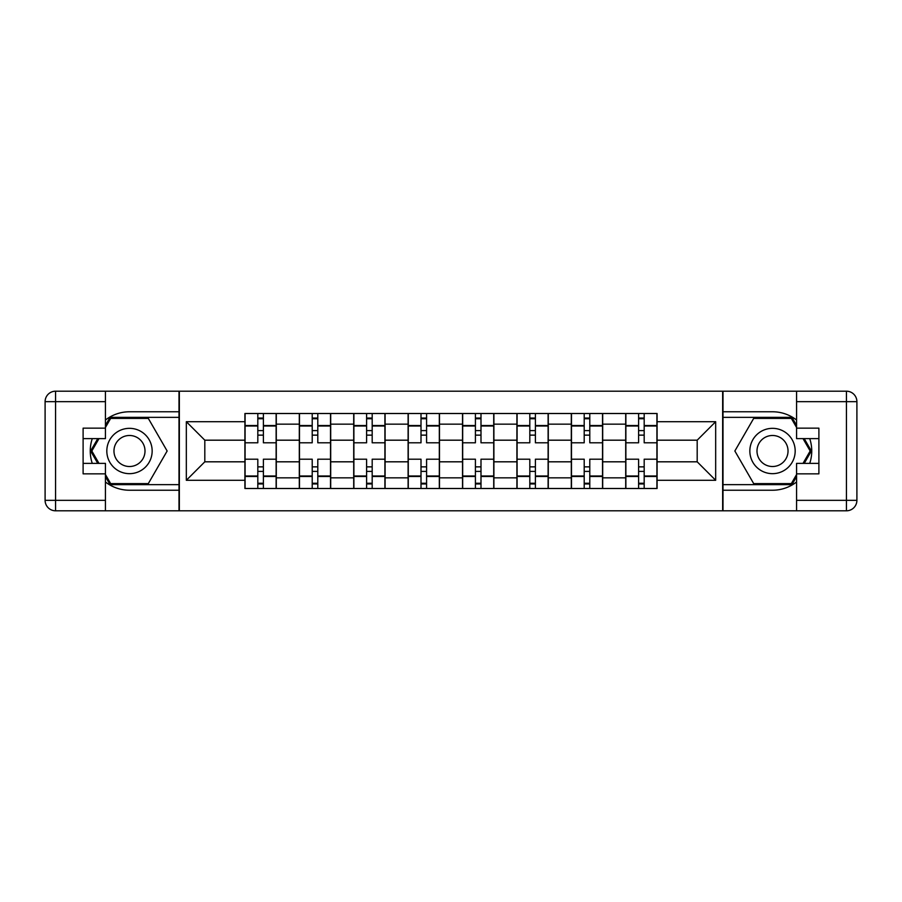 <?xml version="1.0" encoding="UTF-8"?>
<svg xmlns="http://www.w3.org/2000/svg" width="902" height="902" viewBox="0 0 902 902"><rect width="100%" height="100%" fill="white"/><g stroke="black" fill="none" stroke-linecap="round" stroke-linejoin="round"><path stroke-width="1.35" d="M105.433 481.984A39.226 39.226 0 0 0 129.493 490.226L179.002 490.226L179.002 510.803L722.998 510.803L722.998 490.226L772.507 490.226A39.226 39.226 0 0 0 796.567 481.984M796.567 420.016A39.226 39.226 0 0 0 772.507 411.774L722.998 411.774L722.998 391.197L179.002 391.197L179.002 411.774L129.493 411.774A39.226 39.226 0 0 0 105.433 420.016M299.306 488.489L299.306 424.154L276.294 424.154L276.294 488.489M276.294 424.154L276.294 413.511M299.306 424.154L299.306 413.511M330.696 413.511L330.696 488.489M353.708 488.489L353.708 413.511M385.098 413.511L385.098 488.489M408.11 488.489L408.11 413.511M439.488 413.511L439.488 488.489M462.512 488.489L462.512 413.511M493.89 413.511L493.89 488.489M516.902 488.489L516.902 413.511M548.292 413.511L548.292 488.489M571.304 488.489L571.304 413.511M602.694 413.511L602.694 488.489M625.706 488.489L625.706 413.511M625.706 461.813L602.694 461.813M571.304 461.813L548.292 461.813M516.902 461.813L493.89 461.813M462.512 461.813L439.488 461.813M408.11 461.813L385.098 461.813M353.708 461.813L330.696 461.813M299.306 461.813L276.294 461.813M625.706 440.187L602.694 440.187M571.304 440.187L548.292 440.187M516.902 440.187L493.89 440.187M462.512 440.187L439.488 440.187M408.11 440.187L385.098 440.187M353.708 440.187L330.696 440.187M299.306 440.187L276.294 440.187M204.81 461.813L244.916 461.813L244.916 440.187L204.81 440.187L204.81 461.813L186.331 480.292L186.331 421.708L244.916 421.708L244.916 440.187M657.084 440.187L657.084 461.813L697.19 461.813L697.19 440.187L657.084 440.187L657.084 413.511L244.916 413.511L244.916 421.708M657.084 421.708L715.669 421.708L715.669 480.292L657.084 480.292L657.084 461.813M244.916 461.813L244.916 488.489L657.084 488.489L657.084 480.292M244.916 480.292L186.331 480.292M722.649 510.803L722.649 391.197M179.351 510.803L179.351 391.197M263.395 483.258L257.814 483.258M257.814 418.742L263.395 418.742M317.797 483.258L312.216 483.258M312.216 418.742L317.797 418.742M372.188 483.258L366.607 483.258M366.607 418.742L372.188 418.742M426.59 483.258L421.008 483.258M421.008 418.742L426.59 418.742M480.992 483.258L475.41 483.258M475.41 418.742L480.992 418.742M535.393 483.258L529.812 483.258M529.812 418.742L535.393 418.742M589.784 483.258L584.203 483.258M584.203 418.742L589.784 418.742M644.186 483.258L638.605 483.258M638.605 418.742L644.186 418.742M186.331 421.708L204.81 440.187M697.19 461.813L715.669 480.292M697.19 440.187L715.669 421.708M276.125 488.489L276.125 442.803L263.395 442.803L263.395 413.511M257.814 413.511L257.814 442.803L245.085 442.803L245.085 413.511M276.125 442.803L276.125 413.511M245.085 488.489L245.085 459.197L257.814 459.197L257.814 488.489M263.395 488.489L263.395 459.197L276.125 459.197M257.814 435.136L263.395 435.136M245.085 459.197L245.085 442.803M263.395 466.864L257.814 466.864M263.395 483.957L257.814 483.957M257.814 471.396L263.395 471.396M263.395 430.604L257.814 430.604M257.814 418.043L263.395 418.043M92.263 438.62A39.226 39.226 0 0 0 92.263 463.38M179.002 391.197L105.433 391.197L105.433 438.62L83.108 438.62M179.002 510.803L55.563 510.803A10.463 10.463 0 0 1 45.1 500.339L45.1 401.661A10.463 10.463 0 0 1 55.563 391.197L105.433 391.197M179.002 490.226L179.002 411.774M83.108 463.38L105.433 463.38L105.433 510.803M105.433 428.157L83.108 428.157L83.108 473.843L105.433 473.843M179.002 417.344L110.055 417.344L105.433 425.372M105.433 476.628L110.055 484.656L179.002 484.656M97.777 438.62L90.628 451L97.777 463.38M809.737 463.38A39.226 39.226 0 0 0 809.737 438.62M722.998 510.803L796.567 510.803L796.567 463.38L818.892 463.38M722.998 391.197L846.437 391.197A10.463 10.463 0 0 1 856.9 401.661L856.9 500.339A10.463 10.463 0 0 1 846.437 510.803L796.567 510.803M722.998 411.774L722.998 490.226M818.892 438.62L796.567 438.62L796.567 391.197M796.567 473.843L818.892 473.843L818.892 428.157L796.567 428.157M722.998 484.656L791.945 484.656L796.567 476.628M796.567 425.372L791.945 417.344L722.998 417.344M804.223 463.38L811.372 451L804.223 438.62M106.819 451A22.663 22.663 0 0 0 129.493 473.663A22.663 22.663 0 0 0 152.156 451A22.663 22.663 0 0 0 129.493 428.337A22.663 22.663 0 0 0 106.819 451M113.968 451A15.514 15.514 0 0 0 129.493 466.514A15.514 15.514 0 0 0 145.008 451A15.514 15.514 0 0 0 129.493 435.486A15.514 15.514 0 0 0 113.968 451M105.433 427.469L110.664 418.393L148.311 418.393L167.141 451L148.311 483.607L110.664 483.607L105.433 474.531M98.983 463.38L91.835 451L98.983 438.62M749.844 451A22.663 22.663 0 0 0 772.507 473.663A22.663 22.663 0 0 0 795.181 451A22.663 22.663 0 0 0 772.507 428.337A22.663 22.663 0 0 0 749.844 451M756.992 451A15.514 15.514 0 0 0 772.507 466.514A15.514 15.514 0 0 0 788.032 451A15.514 15.514 0 0 0 772.507 435.486A15.514 15.514 0 0 0 756.992 451M796.567 474.531L791.336 483.607L753.689 483.607L734.859 451L753.689 418.393L791.336 418.393L796.567 427.469M803.017 438.62L810.165 451L803.017 463.38M330.515 488.489L330.515 442.803L317.797 442.803L317.797 413.511M312.216 413.511L312.216 442.803L299.487 442.803L299.487 413.511M330.515 442.803L330.515 413.511M299.487 488.489L299.487 459.197L312.216 459.197L312.216 488.489M317.797 488.489L317.797 459.197L330.515 459.197M312.216 435.136L317.797 435.136M299.487 459.197L299.487 442.803M317.797 466.864L312.216 466.864M317.797 483.957L312.216 483.957M312.216 471.396L317.797 471.396M317.797 430.604L312.216 430.604M312.216 418.043L317.797 418.043M384.917 488.489L384.917 442.803L372.188 442.803L372.188 413.511M366.607 413.511L366.607 442.803L353.888 442.803L353.888 413.511M384.917 442.803L384.917 413.511M353.888 488.489L353.888 459.197L366.607 459.197L366.607 488.489M372.188 488.489L372.188 459.197L384.917 459.197M366.607 435.136L372.188 435.136M353.888 459.197L353.888 442.803M372.188 466.864L366.607 466.864M372.188 483.957L366.607 483.957M366.607 471.396L372.188 471.396M372.188 430.604L366.607 430.604M366.607 418.043L372.188 418.043M439.319 488.489L439.319 442.803L426.59 442.803L426.59 413.511M421.008 413.511L421.008 442.803L408.279 442.803L408.279 413.511M439.319 442.803L439.319 413.511M408.279 488.489L408.279 459.197L421.008 459.197L421.008 488.489M426.59 488.489L426.59 459.197L439.319 459.197M421.008 435.136L426.59 435.136M408.279 459.197L408.279 442.803M426.59 466.864L421.008 466.864M426.59 483.957L421.008 483.957M421.008 471.396L426.59 471.396M426.59 430.604L421.008 430.604M421.008 418.043L426.59 418.043M493.721 488.489L493.721 442.803L480.992 442.803L480.992 413.511M475.41 413.511L475.41 442.803L462.681 442.803L462.681 413.511M493.721 442.803L493.721 413.511M462.681 488.489L462.681 459.197L475.41 459.197L475.41 488.489M480.992 488.489L480.992 459.197L493.721 459.197M475.41 435.136L480.992 435.136M462.681 459.197L462.681 442.803M480.992 466.864L475.41 466.864M480.992 483.957L475.41 483.957M475.41 471.396L480.992 471.396M480.992 430.604L475.41 430.604M475.41 418.043L480.992 418.043M548.112 488.489L548.112 442.803L535.393 442.803L535.393 413.511M529.812 413.511L529.812 442.803L517.083 442.803L517.083 413.511M548.112 442.803L548.112 413.511M517.083 488.489L517.083 459.197L529.812 459.197L529.812 488.489M535.393 488.489L535.393 459.197L548.112 459.197M529.812 435.136L535.393 435.136M517.083 459.197L517.083 442.803M535.393 466.864L529.812 466.864M535.393 483.957L529.812 483.957M529.812 471.396L535.393 471.396M535.393 430.604L529.812 430.604M529.812 418.043L535.393 418.043M602.513 488.489L602.513 442.803L589.784 442.803L589.784 413.511M584.203 413.511L584.203 442.803L571.485 442.803L571.485 413.511M602.513 442.803L602.513 413.511M571.485 488.489L571.485 459.197L584.203 459.197L584.203 488.489M589.784 488.489L589.784 459.197L602.513 459.197M584.203 435.136L589.784 435.136M571.485 459.197L571.485 442.803M589.784 466.864L584.203 466.864M589.784 483.957L584.203 483.957M584.203 471.396L589.784 471.396M589.784 430.604L584.203 430.604M584.203 418.043L589.784 418.043M656.915 488.489L656.915 442.803L644.186 442.803L644.186 413.511M638.605 413.511L638.605 442.803L625.875 442.803L625.875 413.511M656.915 442.803L656.915 413.511M625.875 488.489L625.875 459.197L638.605 459.197L638.605 488.489M644.186 488.489L644.186 459.197L656.915 459.197M638.605 435.136L644.186 435.136M625.875 459.197L625.875 442.803M644.186 466.864L638.605 466.864M644.186 483.957L638.605 483.957M638.605 471.396L644.186 471.396M644.186 430.604L638.605 430.604M638.605 418.043L644.186 418.043M571.304 424.154L548.292 424.154M516.902 424.154L493.89 424.154M462.512 424.154L439.488 424.154M408.11 424.154L385.098 424.154M353.708 424.154L330.696 424.154M625.706 424.154L602.694 424.154M571.304 477.846L548.292 477.846M516.902 477.846L493.89 477.846M462.512 477.846L439.488 477.846M408.11 477.846L385.098 477.846M353.708 477.846L330.696 477.846M299.306 477.846L276.294 477.846M625.706 477.846L602.694 477.846M276.125 425.541L263.395 425.541M257.814 425.541L245.085 425.541M257.814 426.015L245.085 426.015M257.814 475.985L245.085 475.985M257.814 476.459L245.085 476.459M276.125 476.459L263.395 476.459M276.125 426.015L263.395 426.015M276.125 475.985L263.395 475.985M105.433 401.661L55.563 401.661L55.563 500.339L105.433 500.339M45.1 401.661L55.563 401.661L55.563 391.197M55.563 510.803L55.563 500.339L45.1 500.339M796.567 500.339L846.437 500.339L846.437 401.661L796.567 401.661M856.9 500.339L846.437 500.339L846.437 510.803M846.437 391.197L846.437 401.661L856.9 401.661M330.515 425.541L317.797 425.541M312.216 425.541L299.487 425.541M312.216 426.015L299.487 426.015M312.216 475.985L299.487 475.985M312.216 476.459L299.487 476.459M330.515 476.459L317.797 476.459M330.515 426.015L317.797 426.015M330.515 475.985L317.797 475.985M384.917 425.541L372.188 425.541M366.607 425.541L353.888 425.541M366.607 426.015L353.888 426.015M366.607 475.985L353.888 475.985M366.607 476.459L353.888 476.459M384.917 476.459L372.188 476.459M384.917 426.015L372.188 426.015M384.917 475.985L372.188 475.985M439.319 425.541L426.59 425.541M421.008 425.541L408.279 425.541M421.008 426.015L408.279 426.015M421.008 475.985L408.279 475.985M421.008 476.459L408.279 476.459M439.319 476.459L426.59 476.459M439.319 426.015L426.59 426.015M439.319 475.985L426.59 475.985M493.721 425.541L480.992 425.541M475.41 425.541L462.681 425.541M475.41 426.015L462.681 426.015M475.41 475.985L462.681 475.985M475.41 476.459L462.681 476.459M493.721 476.459L480.992 476.459M493.721 426.015L480.992 426.015M493.721 475.985L480.992 475.985M548.112 425.541L535.393 425.541M529.812 425.541L517.083 425.541M529.812 426.015L517.083 426.015M529.812 475.985L517.083 475.985M529.812 476.459L517.083 476.459M548.112 476.459L535.393 476.459M548.112 426.015L535.393 426.015M548.112 475.985L535.393 475.985M602.513 425.541L589.784 425.541M584.203 425.541L571.485 425.541M584.203 426.015L571.485 426.015M584.203 475.985L571.485 475.985M584.203 476.459L571.485 476.459M602.513 476.459L589.784 476.459M602.513 426.015L589.784 426.015M602.513 475.985L589.784 475.985M656.915 425.541L644.186 425.541M638.605 425.541L625.875 425.541M638.605 426.015L625.875 426.015M638.605 475.985L625.875 475.985M638.605 476.459L625.875 476.459M656.915 476.459L644.186 476.459M656.915 426.015L644.186 426.015M656.915 475.985L644.186 475.985"/></g></svg>
